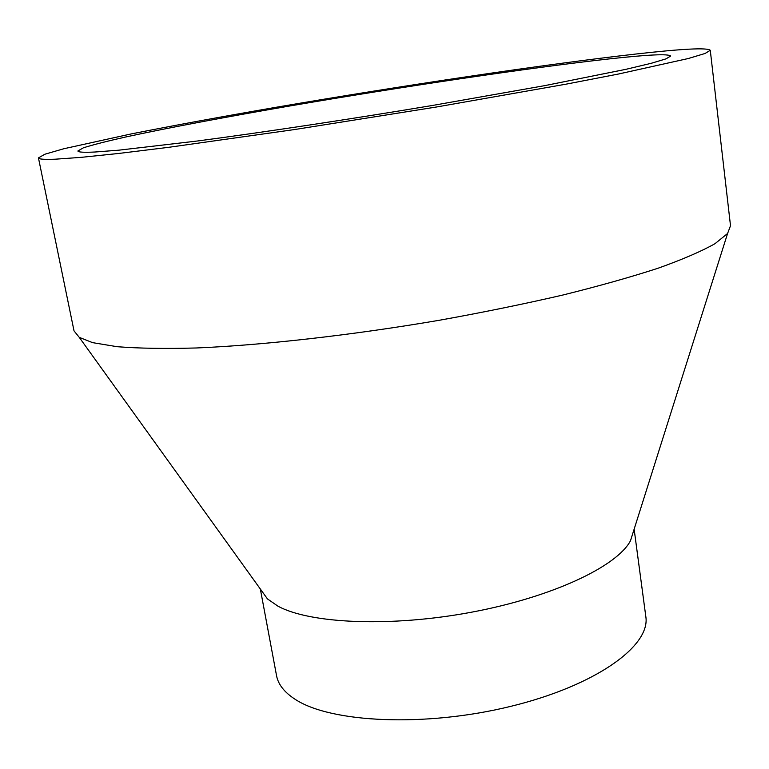 <?xml version="1.0" encoding="UTF-8"?>
<svg xmlns="http://www.w3.org/2000/svg" width="769" height="769" viewBox="0 0 769 769"><rect width="100%" height="100%" fill="white"/><g stroke="black" fill="none" stroke-linecap="round" stroke-linejoin="round"><path stroke-width="1.15" d="M608.414 59.002C647.69 54.647 668.434 53.657 670.655 56.041L666.031 58.857L651.228 63.289L625.851 69.335L544.673 85.647L432.14 105.516C349.751 119.262 263.507 132.268 197.393 141.006L118.83 150.176L94.856 152.022C83.696 152.55 78.044 152.204 77.89 150.984L83.436 147.792C92.703 144.851 106.785 141.246 125.683 136.997C166.767 128.087 225.009 117.148 288.99 106.122C401.408 86.868 529.197 67.816 608.414 59.002M633.858 530.043L630.474 540.77C617.007 566.407 552.43 597.071 471.628 612.182C390.873 627.379 309.955 623.746 277.888 606.126L267.458 598.916L260.893 589.785M634.137 529.159L645.806 616.478C650.824 645.691 596.129 685.602 510.549 706.403C425.122 727.378 330.526 722.822 295.123 699.29C284.347 692.302 278.157 684.42 276.542 675.624L260.345 589.035M710.277 50.293L730.512 225.721L727.58 233.497L714.949 243.715C701.559 251.271 682.718 259.393 658.427 268.102C631.08 277.023 599.138 286.02 562.591 295.094C523.881 304.034 482.807 312.425 439.378 320.26C351.664 335.236 263.392 345.156 196.489 347.973C164.902 348.828 138.42 348.395 117.032 346.694L92.53 342.628L79.245 337.341L74.026 330.872L38.45 157.895L44.862 154.223L63.798 148.753L130.903 133.989C173.919 125.462 222.52 116.523 276.715 107.17C402.129 85.667 544.365 64.375 635.78 54.041C682.526 48.774 707.355 47.515 710.277 50.293L705.067 53.474L688.293 58.521L618.42 74.035L566.292 84.119L436.667 106.968L294.364 129.577L168.373 147.36L118.984 153.425L81.033 157.366L55.195 159.202C44.189 159.625 38.613 159.193 38.45 157.895M267.458 598.916L79.245 337.341M630.474 540.77L727.58 233.497"/></g></svg>
